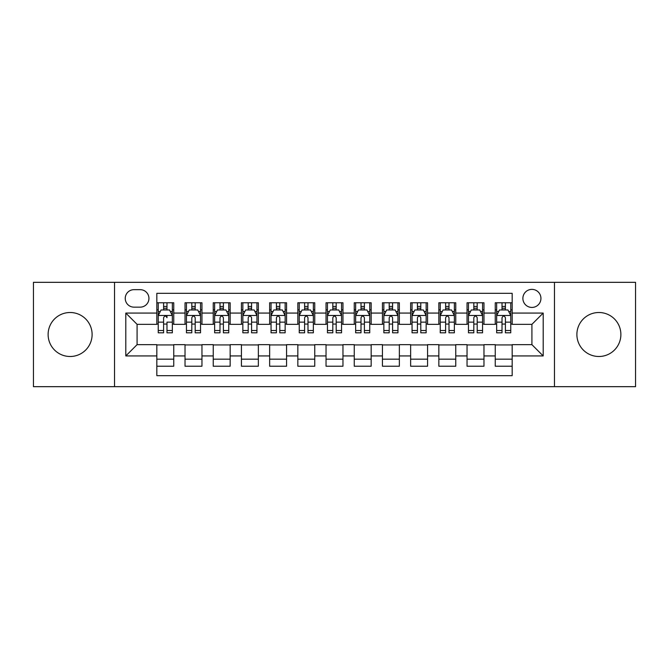 <?xml version="1.0" encoding="UTF-8"?>
<svg xmlns="http://www.w3.org/2000/svg" width="669" height="669" viewBox="0 0 669 669"><rect width="100%" height="100%" fill="white"/><g stroke="black" fill="none" stroke-linecap="round" stroke-linejoin="round"><path stroke-width="1" d="M598.889 312.507A21.993 21.993 0 0 0 576.887 334.5A21.993 21.993 0 0 0 598.889 356.493A21.993 21.993 0 0 0 620.882 334.5A21.993 21.993 0 0 0 598.889 312.507M70.111 312.507A21.993 21.993 0 0 0 48.118 334.5A21.993 21.993 0 0 0 70.111 356.493A21.993 21.993 0 0 0 92.113 334.5A21.993 21.993 0 0 0 70.111 312.507M531.914 289.376A9.023 9.023 0 0 0 522.882 298.399A9.023 9.023 0 0 0 531.914 307.431A9.023 9.023 0 0 0 540.937 298.399A9.023 9.023 0 0 0 531.914 289.376M554.467 386.674L635.55 386.674L635.55 282.326L554.467 282.326L554.467 386.674L114.533 386.674L114.533 282.326L33.45 282.326L33.45 386.674L114.533 386.674M512.17 302.773L495.244 302.773L495.244 313.067L483.971 313.067L483.971 324.348L495.244 324.348L495.244 313.067M483.971 313.067L483.971 302.773L467.046 302.773L467.046 313.067L455.765 313.067L455.765 324.348L467.046 324.348L467.046 313.067M455.765 313.067L455.765 302.773L438.847 302.773L438.847 313.067L427.566 313.067L427.566 324.348L438.847 324.348L438.847 313.067M427.566 313.067L427.566 302.773L410.641 302.773L410.641 313.067L399.36 313.067L399.36 324.348L410.641 324.348L410.641 313.067M399.36 313.067L399.36 302.773L382.442 302.773L382.442 313.067L371.161 313.067L371.161 324.348L382.442 324.348L382.442 313.067M371.161 313.067L371.161 302.773L354.244 302.773L354.244 313.067L342.963 313.067L342.963 324.348L354.244 324.348L354.244 313.067M342.963 313.067L342.963 302.773L326.037 302.773L326.037 313.067L314.756 313.067L314.756 324.348L326.037 324.348L326.037 313.067M314.756 313.067L314.756 302.773L297.839 302.773L297.839 313.067L286.558 313.067L286.558 324.348L297.839 324.348L297.839 313.067M286.558 313.067L286.558 302.773L269.64 302.773L269.64 313.067L258.359 313.067L258.359 324.348L269.64 324.348L269.64 313.067M258.359 313.067L258.359 302.773L241.434 302.773L241.434 313.067L230.153 313.067L230.153 324.348L241.434 324.348L241.434 313.067M230.153 313.067L230.153 302.773L213.235 302.773L213.235 313.067L201.954 313.067L201.954 324.348L213.235 324.348L213.235 313.067M201.954 313.067L201.954 302.773L185.029 302.773L185.029 324.348L173.756 324.348L173.756 302.773L156.83 302.773M156.83 366.227L173.756 366.227L173.756 344.652L185.029 344.652L185.029 366.227L201.954 366.227L201.954 344.652L213.235 344.652L213.235 355.933L201.954 355.933M213.235 355.933L213.235 366.227L230.153 366.227L230.153 344.652L241.434 344.652L241.434 355.933L230.153 355.933M241.434 355.933L241.434 366.227L258.359 366.227L258.359 344.652L269.64 344.652L269.64 355.933L258.359 355.933M269.64 355.933L269.64 366.227L286.558 366.227L286.558 344.652L297.839 344.652L297.839 355.933L286.558 355.933M297.839 355.933L297.839 366.227L314.756 366.227L314.756 344.652L326.037 344.652L326.037 355.933L314.756 355.933M326.037 355.933L326.037 366.227L342.963 366.227L342.963 344.652L354.244 344.652L354.244 355.933L342.963 355.933M354.244 355.933L354.244 366.227L371.161 366.227L371.161 344.652L382.442 344.652L382.442 355.933L371.161 355.933M382.442 355.933L382.442 366.227L399.36 366.227L399.36 344.652L410.641 344.652L410.641 355.933L399.36 355.933M410.641 355.933L410.641 366.227L427.566 366.227L427.566 344.652L438.847 344.652L438.847 355.933L427.566 355.933M438.847 355.933L438.847 366.227L455.765 366.227L455.765 344.652L467.046 344.652L467.046 355.933L455.765 355.933M467.046 355.933L467.046 366.227L483.971 366.227L483.971 344.652L495.244 344.652L495.244 355.933L483.971 355.933M133.984 307.146L140.189 307.146A8.739 8.739 0 0 0 148.936 298.399A8.739 8.739 0 0 0 140.189 289.66L133.984 289.66A8.739 8.739 0 0 0 125.245 298.399A8.739 8.739 0 0 0 133.984 307.146M554.467 282.326L114.533 282.326M512.17 313.067L512.17 293.323L156.83 293.323L156.83 324.348L137.086 324.348L137.086 344.652L156.83 344.652L156.83 375.677L512.17 375.677L512.17 344.652L531.914 344.652L531.914 324.348L512.17 324.348L512.17 313.067L543.195 313.067L543.195 355.933L512.17 355.933M156.83 355.933L125.805 355.933L125.805 313.067L156.83 313.067M495.244 355.933L495.244 366.227L512.17 366.227M156.83 309.822L158.244 309.822M163.596 309.822L166.982 309.822M172.343 309.822L173.756 309.822M156.83 324.064L158.244 324.064M163.596 324.064L166.982 324.064M172.343 324.064L173.756 324.064M156.83 344.936L173.756 344.936M156.83 359.178L173.756 359.178M185.029 324.064L186.442 324.064M191.802 324.064L195.189 324.064M200.541 324.064L201.954 324.064M185.029 309.822L186.442 309.822M191.802 309.822L195.189 309.822M200.541 309.822L201.954 309.822M185.029 344.936L201.954 344.936M185.029 359.178L201.954 359.178M213.235 344.936L230.153 344.936M213.235 359.178L230.153 359.178M213.235 309.822L214.64 309.822M220.001 309.822L223.387 309.822M228.748 309.822L230.153 309.822M213.235 324.064L214.64 324.064M220.001 324.064L223.387 324.064M228.748 324.064L230.153 324.064M241.434 344.936L258.359 344.936M241.434 359.178L258.359 359.178M241.434 309.822L242.847 309.822M248.207 309.822L251.586 309.822M256.946 309.822L258.359 309.822M241.434 324.064L242.847 324.064M248.207 324.064L251.586 324.064M256.946 324.064L258.359 324.064M269.64 344.936L286.558 344.936M269.64 359.178L286.558 359.178M269.64 309.822L271.045 309.822M276.406 309.822L279.793 309.822M285.145 309.822L286.558 309.822M269.64 324.064L271.045 324.064M276.406 324.064L279.793 324.064M285.145 324.064L286.558 324.064M297.839 344.936L314.756 344.936M297.839 359.178L314.756 359.178M297.839 309.822L299.252 309.822M304.604 309.822L307.991 309.822M313.351 309.822L314.756 309.822M297.839 324.064L299.252 324.064M304.604 324.064L307.991 324.064M313.351 324.064L314.756 324.064M326.037 344.936L342.963 344.936M326.037 359.178L342.963 359.178M326.037 309.822L327.45 309.822M332.811 309.822L336.189 309.822M341.55 309.822L342.963 309.822M326.037 324.064L327.45 324.064M332.811 324.064L336.189 324.064M341.55 324.064L342.963 324.064M354.244 344.936L371.161 344.936M354.244 359.178L371.161 359.178M354.244 309.822L355.649 309.822M361.009 309.822L364.396 309.822M369.748 309.822L371.161 309.822M354.244 324.064L355.649 324.064M361.009 324.064L364.396 324.064M369.748 324.064L371.161 324.064M382.442 344.936L399.36 344.936M382.442 359.178L399.36 359.178M382.442 309.822L383.855 309.822M389.207 309.822L392.594 309.822M397.955 309.822L399.36 309.822M382.442 324.064L383.855 324.064M389.207 324.064L392.594 324.064M397.955 324.064L399.36 324.064M410.641 344.936L427.566 344.936M410.641 359.178L427.566 359.178M410.641 309.822L412.054 309.822M417.414 309.822L420.793 309.822M426.153 309.822L427.566 309.822M410.641 324.064L412.054 324.064M417.414 324.064L420.793 324.064M426.153 324.064L427.566 324.064M438.847 344.936L455.765 344.936M438.847 359.178L455.765 359.178M438.847 309.822L440.252 309.822M445.613 309.822L448.999 309.822M454.36 309.822L455.765 309.822M438.847 324.064L440.252 324.064M445.613 324.064L448.999 324.064M454.36 324.064L455.765 324.064M467.046 344.936L483.971 344.936M467.046 359.178L483.971 359.178M467.046 309.822L468.459 309.822M473.811 309.822L477.198 309.822M482.558 309.822L483.971 309.822M467.046 324.064L468.459 324.064M473.811 324.064L477.198 324.064M482.558 324.064L483.971 324.064M495.244 344.936L512.17 344.936M495.244 359.178L512.17 359.178M495.244 309.822L496.657 309.822M502.018 309.822L505.404 309.822M510.756 309.822L512.17 309.822M495.244 324.064L496.657 324.064M502.018 324.064L505.404 324.064M510.756 324.064L512.17 324.064M137.086 324.348L125.805 313.067M137.086 344.652L125.805 355.933M543.195 313.067L531.914 324.348M543.195 355.933L531.914 344.652M166.982 302.773L166.982 309.964L166.982 306.435L163.596 306.435M172.343 330.511L166.982 330.511L166.982 332.811L172.343 332.811L172.343 315.609L169.525 309.964L161.062 309.964L158.244 315.609L158.244 322.14L158.244 302.773M158.244 327.233L158.244 329.14M158.244 311.578L158.244 306.435M158.244 330.511L158.244 332.811L163.596 332.811L163.596 330.511L158.244 330.511L158.244 322.14L163.596 322.14L163.596 327.233M172.343 311.578L172.343 306.435M166.982 330.511L166.982 322.14L172.343 322.14L172.343 302.773M163.596 309.964L163.596 302.773M166.982 327.233L166.982 329.14M163.596 330.511L163.596 317.716C164.733 315.551 165.853 315.551 166.982 317.716L166.982 315.467M195.189 306.435L191.802 306.435M200.541 330.511L195.189 330.511L195.189 332.811L200.541 332.811L200.541 315.609L197.723 309.964L189.26 309.964L186.442 315.609L186.442 332.811L191.802 332.811L191.802 330.511L186.442 330.511M186.442 315.609L186.442 302.773M200.541 315.609L200.541 302.773M191.802 309.964L191.802 302.773M195.189 302.773L195.189 309.964M195.189 330.511L195.189 317.716C194.06 315.551 192.931 315.551 191.802 317.716L191.802 330.511M223.387 306.435L220.001 306.435M228.748 330.511L223.387 330.511L223.387 332.811L228.748 332.811L228.748 315.609L225.921 309.964L217.467 309.964L214.64 315.609L214.64 332.811L220.001 332.811L220.001 330.511L214.64 330.511M214.64 315.609L214.64 302.773M228.748 315.609L228.748 302.773M220.001 309.964L220.001 302.773M223.387 302.773L223.387 309.964M223.387 330.511L223.387 317.716C222.259 315.551 221.13 315.551 220.001 317.716L220.001 330.511M251.586 306.435L248.207 306.435M256.946 330.511L251.586 330.511L251.586 332.811L256.946 332.811L256.946 315.609L254.128 309.964L245.665 309.964L242.847 315.609L242.847 332.811L248.207 332.811L248.207 330.511L242.847 330.511M242.847 315.609L242.847 302.773M256.946 315.609L256.946 302.773M248.207 309.964L248.207 302.773M251.586 302.773L251.586 309.964M251.586 330.511L251.586 317.716C250.465 315.551 249.336 315.551 248.207 317.716L248.207 330.511M279.793 306.435L276.406 306.435M285.145 330.511L279.793 330.511L279.793 332.811L285.145 332.811L285.145 315.609L282.326 309.964L273.864 309.964L271.045 315.609L271.045 332.811L276.406 332.811L276.406 330.511L271.045 330.511M271.045 315.609L271.045 302.773M285.145 315.609L285.145 302.773M276.406 309.964L276.406 302.773M279.793 302.773L279.793 309.964M279.793 330.511L279.793 317.716C278.664 315.551 277.535 315.551 276.406 317.716L276.406 330.511M307.991 306.435L304.604 306.435M313.351 330.511L307.991 330.511L307.991 332.811L313.351 332.811L313.351 315.609L310.525 309.964L302.07 309.964L299.252 315.609L299.252 332.811L304.604 332.811L304.604 330.511L299.252 330.511M299.252 315.609L299.252 302.773M313.351 315.609L313.351 302.773M304.604 309.964L304.604 302.773M307.991 302.773L307.991 309.964M307.991 330.511L307.991 317.716C306.862 315.551 305.733 315.551 304.604 317.716L304.604 330.511M336.189 306.435L332.811 306.435M341.55 330.511L336.189 330.511L336.189 332.811L341.55 332.811L341.55 315.609L338.731 309.964L330.269 309.964L327.45 315.609L327.45 332.811L332.811 332.811L332.811 330.511L327.45 330.511M327.45 315.609L327.45 302.773M341.55 315.609L341.55 302.773M332.811 309.964L332.811 302.773M336.189 302.773L336.189 309.964M336.189 330.511L336.189 317.716C335.069 315.551 333.94 315.551 332.811 317.716L332.811 330.511M364.396 306.435L361.009 306.435M369.748 330.511L364.396 330.511L364.396 332.811L369.748 332.811L369.748 315.609L366.93 309.964L358.475 309.964L355.649 315.609L355.649 332.811L361.009 332.811L361.009 330.511L355.649 330.511M355.649 315.609L355.649 302.773M369.748 315.609L369.748 302.773M361.009 309.964L361.009 302.773M364.396 302.773L364.396 309.964M364.396 330.511L364.396 317.716C363.267 315.551 362.138 315.551 361.009 317.716L361.009 330.511M392.594 306.435L389.207 306.435M397.955 330.511L392.594 330.511L392.594 332.811L397.955 332.811L397.955 315.609L395.136 309.964L386.674 309.964L383.855 315.609L383.855 332.811L389.207 332.811L389.207 330.511L383.855 330.511M383.855 315.609L383.855 302.773M397.955 315.609L397.955 302.773M389.207 309.964L389.207 302.773M392.594 302.773L392.594 309.964M392.594 330.511L392.594 317.716C391.465 315.551 390.336 315.551 389.207 317.716L389.207 330.511M420.793 306.435L417.414 306.435M426.153 330.511L420.793 330.511L420.793 332.811L426.153 332.811L426.153 315.609L423.335 309.964L414.872 309.964L412.054 315.609L412.054 332.811L417.414 332.811L417.414 330.511L412.054 330.511M412.054 315.609L412.054 302.773M426.153 315.609L426.153 302.773M417.414 309.964L417.414 302.773M420.793 302.773L420.793 309.964M420.793 330.511L420.793 317.716C419.672 315.551 418.543 315.551 417.414 317.716L417.414 330.511M448.999 306.435L445.613 306.435M454.36 330.511L448.999 330.511L448.999 332.811L454.36 332.811L454.36 315.609L451.533 309.964L443.079 309.964L440.252 315.609L440.252 332.811L445.613 332.811L445.613 330.511L440.252 330.511M440.252 315.609L440.252 302.773M454.36 315.609L454.36 302.773M445.613 309.964L445.613 302.773M448.999 302.773L448.999 309.964M448.999 330.511L448.999 317.716C447.87 315.551 446.741 315.551 445.613 317.716L445.613 330.511M477.198 306.435L473.811 306.435M482.558 330.511L477.198 330.511L477.198 332.811L482.558 332.811L482.558 315.609L479.74 309.964L471.277 309.964L468.459 315.609L468.459 332.811L473.811 332.811L473.811 330.511L468.459 330.511M468.459 315.609L468.459 302.773M482.558 315.609L482.558 302.773M473.811 309.964L473.811 302.773M477.198 302.773L477.198 309.964M477.198 330.511L477.198 317.716C476.069 315.551 474.948 315.551 473.811 317.716L473.811 330.511M505.404 306.435L502.018 306.435M510.756 330.511L505.404 330.511L505.404 332.811L510.756 332.811L510.756 315.609L507.938 309.964L499.475 309.964L496.657 315.609L496.657 332.811L502.018 332.811L502.018 330.511L496.657 330.511M496.657 315.609L496.657 302.773M510.756 315.609L510.756 302.773M502.018 309.964L502.018 302.773M505.404 302.773L505.404 309.964M505.404 330.511L505.404 317.716C504.275 315.551 503.147 315.551 502.018 317.716L502.018 330.511M185.029 355.933L173.756 355.933M185.029 313.067L173.756 313.067M172.268 315.467L158.31 315.467M158.244 311.52L160.284 311.52M170.294 311.52L172.343 311.52M166.982 308.233L163.596 308.233M200.474 315.467L186.517 315.467M186.442 311.52L188.491 311.52M198.501 311.52L200.541 311.52M191.802 322.14L186.442 322.14M200.541 322.14L195.189 322.14M195.189 308.233L191.802 308.233M228.673 315.467L214.716 315.467M214.64 311.52L216.689 311.52M226.699 311.52L228.748 311.52M220.001 322.14L214.64 322.14M228.748 322.14L223.387 322.14M223.387 308.233L220.001 308.233M256.879 315.467L242.914 315.467M242.847 311.52L244.887 311.52M254.906 311.52L256.946 311.52M248.207 322.14L242.847 322.14M256.946 322.14L251.586 322.14M251.586 308.233L248.207 308.233M285.078 315.467L271.121 315.467M271.045 311.52L273.094 311.52M283.104 311.52L285.145 311.52M276.406 322.14L271.045 322.14M285.145 322.14L279.793 322.14M279.793 308.233L276.406 308.233M313.276 315.467L299.319 315.467M299.252 311.52L301.293 311.52M311.302 311.52L313.351 311.52M304.604 322.14L299.252 322.14M313.351 322.14L307.991 322.14M307.991 308.233L304.604 308.233M341.483 315.467L327.517 315.467M327.45 311.52L329.491 311.52M339.509 311.52L341.55 311.52M332.811 322.14L327.45 322.14M341.55 322.14L336.189 322.14M336.189 308.233L332.811 308.233M369.681 315.467L355.724 315.467M355.649 311.52L357.698 311.52M367.707 311.52L369.748 311.52M361.009 322.14L355.649 322.14M369.748 322.14L364.396 322.14M364.396 308.233L361.009 308.233M397.879 315.467L383.922 315.467M383.855 311.52L385.896 311.52M395.906 311.52L397.955 311.52M389.207 322.14L383.855 322.14M397.955 322.14L392.594 322.14M392.594 308.233L389.207 308.233M426.086 315.467L412.121 315.467M412.054 311.52L414.094 311.52M424.113 311.52L426.153 311.52M417.414 322.14L412.054 322.14M426.153 322.14L420.793 322.14M420.793 308.233L417.414 308.233M454.284 315.467L440.327 315.467M440.252 311.52L442.301 311.52M452.311 311.52L454.36 311.52M445.613 322.14L440.252 322.14M454.36 322.14L448.999 322.14M448.999 308.233L445.613 308.233M482.483 315.467L468.526 315.467M468.459 311.52L470.499 311.52M480.509 311.52L482.558 311.52M473.811 322.14L468.459 322.14M482.558 322.14L477.198 322.14M477.198 308.233L473.811 308.233M510.69 315.467L496.733 315.467M496.657 311.52L498.706 311.52M508.716 311.52L510.756 311.52M502.018 322.14L496.657 322.14M510.756 322.14L505.404 322.14M505.404 308.233L502.018 308.233"/></g></svg>
